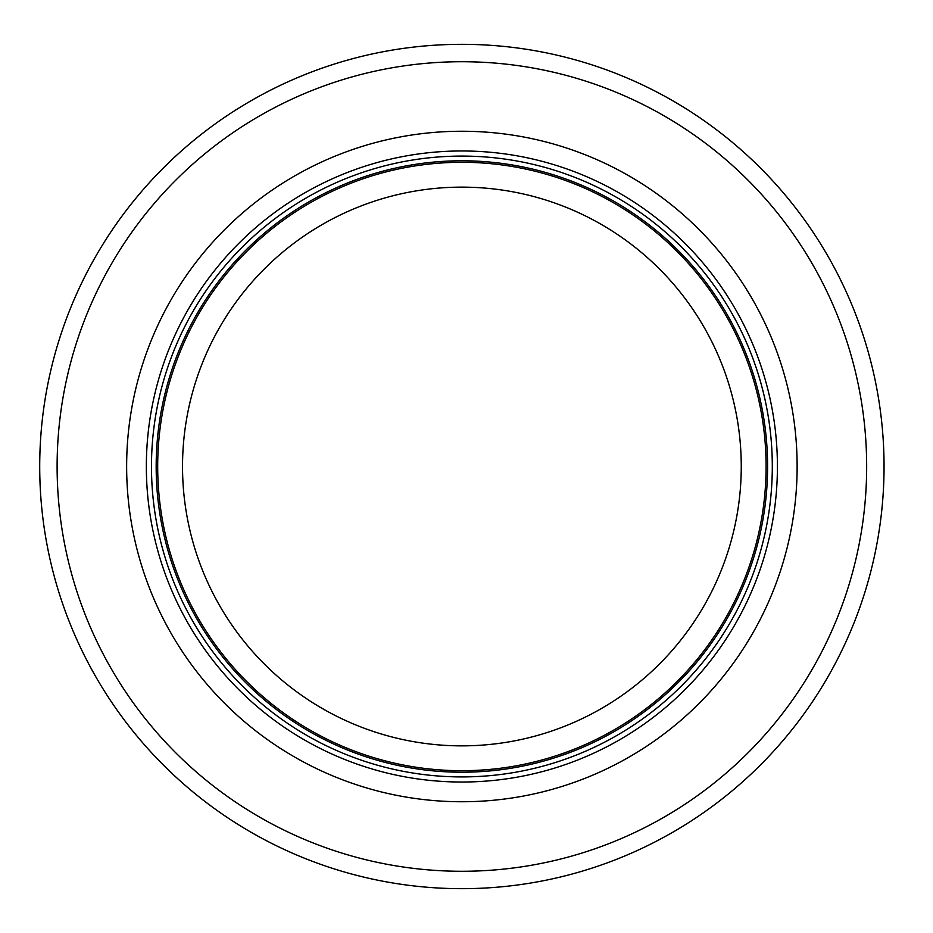 <?xml version="1.0" encoding="UTF-8"?>
<svg xmlns="http://www.w3.org/2000/svg" width="933" height="933" viewBox="0 0 933 933"><rect width="100%" height="100%" fill="white"/><g stroke="black" fill="none" stroke-linecap="round" stroke-linejoin="round"><path stroke-width="1.4" d="M766.098 466.5A304.205 304.205 0 0 0 309.779 203.056A304.205 304.205 0 0 0 309.779 729.944A304.205 304.205 0 0 0 766.098 466.5M772.302 466.5A310.409 310.409 0 0 0 306.677 197.679A310.409 310.409 0 0 0 306.677 735.321A310.409 310.409 0 0 0 772.302 466.5M797.132 466.5A335.25 335.25 0 0 0 294.268 176.162A335.25 335.25 0 0 0 294.268 756.838A335.25 335.25 0 0 0 797.132 466.5M884.052 466.5A422.159 422.159 0 0 0 250.802 100.892A422.159 422.159 0 0 0 250.802 832.108A422.159 422.159 0 0 0 884.052 466.5M741.257 466.5A279.375 279.375 0 0 1 322.2 708.439A279.375 279.375 0 0 1 322.2 224.561A279.375 279.375 0 0 1 741.257 466.5M767.591 466.5A305.697 305.697 0 0 0 309.033 201.75A305.697 305.697 0 0 0 309.033 731.25A305.697 305.697 0 0 0 767.591 466.5M777.411 466.5A315.517 315.517 0 0 0 304.123 193.248A315.517 315.517 0 0 0 304.123 739.752A315.517 315.517 0 0 0 777.411 466.5M866.664 466.5A404.782 404.782 0 0 0 259.502 115.949A404.782 404.782 0 0 0 259.502 817.051A404.782 404.782 0 0 0 866.664 466.5"/></g></svg>
